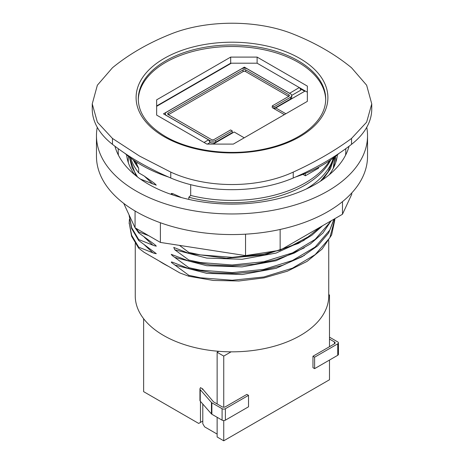 <?xml version="1.0" encoding="UTF-8"?>
<svg xmlns="http://www.w3.org/2000/svg" width="464" height="464" viewBox="0 0 464 464"><rect width="100%" height="100%" fill="white"/><g stroke="black" fill="none" stroke-linecap="round" stroke-linejoin="round"><path stroke-width="0.7" d="M200.767 387.817L202.42 388.768L213.359 401.667A2.337 1.351 0 0 0 213.794 402.01L222.088 406.8A2.337 1.351 0 0 0 225.388 406.8L246.871 394.394L248.524 395.351L225.388 408.709A2.337 1.351 180 0 1 222.088 408.709L211.874 402.81A2.337 1.351 180 0 1 211.445 402.468L200.251 389.69A2.801 1.618 180 0 1 199.949 388.96A2.801 1.618 180 0 1 200.767 387.817M202.42 389.18L202.42 388.768M199.949 388.96L199.949 400.409A2.801 1.618 180 0 0 200.251 401.14L211.445 413.917A2.337 1.351 180 0 0 211.874 414.259L222.088 420.158A2.337 1.351 180 0 0 225.388 420.158L248.524 406.8L248.524 395.351M329.492 337.16L337.751 341.927A2.337 1.351 180 0 1 338.436 342.879A2.337 1.351 180 0 1 337.751 343.836L314.621 357.193L312.968 356.236L334.445 343.836A2.337 1.351 0 0 0 335.13 342.879A2.337 1.351 0 0 0 334.445 341.927L329.492 339.062M338.436 342.879L338.436 354.328A2.337 1.351 180 0 1 337.751 355.285L314.621 368.636L314.621 357.193M314.621 368.636L312.968 367.685L312.968 356.236M300.063 88.595L304.697 91.269M168.403 114.712L243.037 71.624A1.868 1.079 180 0 1 245.682 71.624L288.654 96.431M210.018 142.373A4.205 2.43 0 0 0 215.673 142.216L232.267 132.64L232.267 130.9L230.614 129.943L214.02 139.525A1.868 1.079 180 0 1 211.381 139.525L168.217 114.602A1.868 1.079 180 0 1 167.672 113.842A1.868 1.079 180 0 1 168.217 113.077L243.037 69.878A1.868 1.079 180 0 1 245.682 69.878L288.84 94.801A1.868 1.079 180 0 1 289.391 95.561A1.868 1.079 180 0 1 288.84 96.326L272.252 105.902L273.905 106.859L290.493 97.278A4.205 2.43 0 0 0 291.728 95.561A4.205 2.43 0 0 0 290.493 93.844L247.335 68.927A4.205 2.43 0 0 0 241.384 68.927L166.564 112.126A4.205 2.43 0 0 0 165.335 113.842A4.205 2.43 0 0 0 166.564 115.559L209.728 140.476A4.205 2.43 0 0 0 215.673 140.476L232.267 130.9M272.252 105.902L272.252 107.642L273.905 108.599L290.493 99.018A4.205 2.43 0 0 0 291.728 97.301L291.728 95.561M257.114 57.095L257.114 63.203L231.339 63.203L156.652 106.326L156.652 115.101L156.652 99.835L230.678 57.095L257.114 57.095L307.348 86.101L307.348 101.361L307.348 92.203L305.237 90.985L274.282 108.814L284.362 114.637M289.571 93.31L299.286 87.551L305.237 90.985L293.909 97.481M291.717 95.398L300.927 90.086L299.553 87.702M164.964 114.712L165.335 114.498M207.338 144.101L210.099 142.512L208.533 139.867L163.461 113.842L244.36 67.135L244.36 68.214M289.501 93.194L244.36 67.135M294.524 97.127L293.892 97.469M231.339 63.203L230.678 63.203L156.652 105.943M307.348 101.361L233.322 144.101L206.886 144.101L156.652 115.101M299.286 87.551L257.114 63.203M230.678 57.095L230.678 63.203M325.699 99.83A93.705 54.102 0 0 0 232 46.499A93.705 54.102 0 0 0 138.301 99.83M170.775 172.109C206.596 188.68 257.404 188.68 293.225 172.109C315.537 161.89 334.973 150.672 351.532 138.446L366.635 122.171L371.751 103.884L366.635 85.208L351.532 67.75C334.973 54.207 315.537 42.99 293.225 34.087C257.404 19.61 206.596 19.61 170.775 34.087C148.463 42.99 129.027 54.207 112.468 67.75L97.365 85.208L92.249 103.884L97.365 122.171L112.468 138.446L139.467 156.026L170.775 172.109L170.775 178.008A280.418 161.901 180 0 1 112.468 144.345A102.822 59.363 180 0 1 92.249 108.994L92.249 103.884M371.751 103.884L371.751 108.994A102.822 59.363 180 0 1 351.532 144.345A280.418 161.901 180 0 1 293.225 178.008A102.822 59.363 180 0 1 170.775 178.008M168.426 176.993A128.058 73.933 180 0 1 124.891 153.335M339.109 153.335A128.058 73.933 180 0 1 295.574 176.993M334.776 156.919L333.274 168.299M333.877 167.075L334.793 157.661M190.687 184.678L190.687 195.443A103.756 59.902 0 0 0 329.753 160.573M179.481 245.381L188.825 252.41L188.831 253.361M322.613 225.73L311.837 235.271L298.259 243.507L264.579 254.893L226.304 258.28L188.836 253.373L173.762 247.422L174.742 249.754L188.836 260.049L200.425 262.525L232.145 264.979L263.859 261.719L292.471 252.903L315.166 239.389L329.817 222.523L330.548 221.148M188.831 260.043L188.831 260.994M331.192 220.777L322.967 232.969L310.474 243.878L294.35 253.013L275.291 259.933L254.197 264.294L232.064 265.93L209.931 264.834L188.836 261.006L171.239 254.347L172.243 255.571L188.831 267.682L188.831 268.627L172.585 262.235L171.355 261.951L171.465 262.508L188.836 275.314L200.425 277.785L232.145 280.244L263.859 276.985L292.471 268.169L315.166 254.655L329.817 237.788L334.811 219.008M188.831 275.309L188.831 276.26M334.799 219.959L331.609 234.993L322.126 249.069L307.075 261.389L287.367 271.202L264.149 277.866L238.943 280.981L213.312 280.453L188.836 276.26L179.928 272.977L143.904 252.178L138.684 248.159L138.678 247.208M129.381 219.426L129.207 222.807L131.643 235.294L138.719 247.196L154.129 253.298L156.31 253.675L138.719 240.52M138.678 240.526L138.678 239.575M138.724 239.569L154.129 245.665L156.322 246.158L154.93 244.725L138.719 232.887M138.678 232.893L138.678 231.942M138.724 231.936L148.724 235.689M140.377 179.075L156.275 185.159L154.419 183.28L143.927 175.856M143.904 175.856L138.678 172.84L138.678 168.264L136.822 164.343L136.822 162.278M190.687 195.443L188.831 197.217L188.831 199.41M181.569 197.606L172.585 193.546L171.204 193.465L172.817 194.961M134.247 160.573A103.756 59.902 0 0 0 136.822 164.343M159.007 260.896A96.744 55.854 0 0 0 163.589 263.738A96.744 55.854 0 0 0 168.507 266.382M133.255 159.889A102.822 59.363 0 0 0 138.678 168.264M138.678 172.84A102.822 59.363 180 0 1 130.68 158.027M138.719 231.93L136.085 228.392M130.825 218.672L135.012 227.691M135.088 227.818L138.562 232.696M137.53 176.987L131.892 167.208L129.346 157.012M129.27 156.954L136.004 175.798M333.32 158.027A102.822 59.363 180 0 1 306.054 189.103M188.831 197.217A102.822 59.363 0 0 0 330.745 159.889M322.816 179.638L330.426 168.792L334.3 157.284M334.074 157.453L328.06 171.871L320.421 181.238M129.207 222.842L131.573 236.228L138.643 248.107M320.404 227.006L307.974 236.953L292.442 245.27L281.59 249.412M277.814 250.606L263.83 254.086L232.128 257.346L200.419 254.893L188.836 252.416M138.719 239.563L131.701 227.778L129.207 215.4M129.212 215.621L131.602 228.508L138.562 240.329M188.831 268.633L211.897 272.681L236.106 273.487L260.066 271.028L282.425 265.338L302.006 256.766L317.718 245.804L328.611 232.998L334.15 219.072M333.923 219.199L329.724 230.144L315.149 247.039L292.413 260.524L263.859 269.364L232.151 272.623L200.413 270.152L188.831 267.682M135.587 175.462L135.227 174.603M302.928 174.371L305.364 175.775L318.582 168.142L318.582 167.284M305.364 173.408L305.364 175.775M135.256 243.438L135.256 295.98A96.744 55.854 0 0 0 163.589 335.478A96.744 55.854 0 0 0 269.021 347.582A96.744 55.854 0 0 0 328.744 295.98L328.744 240.462M244.226 137.808L234.181 132.008L213.231 144.101M204.044 142.46L208.533 139.867M285.87 113.767L275.79 107.944M202.785 389.598L202.785 388.942L202.455 388.751L202.455 389.215M200.802 387.834L200.471 387.602L200.471 388.014M143.631 318.716L143.631 391.651L198.691 423.435L202.785 421.068M200.471 401.389L200.471 422.408M217.129 434.084L204.636 426.874L202.785 423.742L202.785 404.034M218.782 351.312L217.129 352.269L217.129 403.935M217.129 417.293L217.129 436.984L223.741 440.8L223.741 420.552M223.741 407.195L223.741 356.085L231.095 351.834M329.492 360.052L329.492 379.743L223.741 440.8M328.744 295.458L329.492 295.029L329.492 346.695M328.744 294.599L329.492 295.029M217.129 352.269L223.741 356.085M273.905 106.859L273.905 108.599M123.731 203.389L135.065 227.801L160.393 242.428L245.543 255.6L280.146 250.247L342.484 214.258L351.753 194.283L351.753 192.96M160.393 222.755L160.393 242.428M245.543 234.175L245.543 255.6M135.065 211.004L135.065 227.801M96.466 135.708L96.466 156.316A135.534 78.254 0 0 0 180.131 228.607A135.534 78.254 0 0 0 327.839 211.648A135.534 78.254 0 0 0 367.534 156.316L367.534 135.708A135.534 78.254 180 0 1 327.839 191.04A135.534 78.254 180 0 1 180.131 208A135.534 78.254 180 0 1 96.466 135.708A135.534 78.254 180 0 1 97.254 127.281M134.763 174.789A105.624 60.981 180 0 1 126.579 154.785A105.624 60.981 0 0 0 126.585 154.79M337.415 154.79A105.624 60.981 0 0 0 337.415 154.785A105.624 60.981 180 0 1 329.237 174.789M349.067 146.235A118.477 68.405 180 0 1 315.775 184.075A118.477 68.405 180 0 1 195.245 200.732A118.477 68.405 180 0 1 114.933 146.235M366.746 127.281A135.534 78.254 180 0 1 367.534 135.708M280.146 229.46L280.146 250.247M342.484 201.643L342.484 214.258M225.388 420.158L225.388 408.709M222.088 420.158L222.088 408.709M211.874 414.259L211.874 402.81M211.445 413.917L211.445 402.468M200.251 401.14L200.251 389.69M337.751 355.285L337.751 343.836M334.445 343.836L334.445 341.927M209.728 140.476L209.728 141.88M215.673 140.476L215.673 142.216M168.217 113.077L168.217 114.602M243.037 69.878L243.037 71.624M245.682 69.878L245.682 71.624M138.295 99.076A93.705 54.102 180 0 1 232 44.973A93.705 54.102 180 0 1 325.705 99.076C325.612 111.093 318.925 122.049 305.648 131.95C293.068 140.94 277.066 147.071 257.653 150.336C225.481 155.776 188.651 150.203 165.352 136.474C147.529 125.756 138.51 113.286 138.295 99.076M164.186 136.723A95.903 55.367 0 0 0 324.632 111.899A95.903 55.367 0 0 0 207.182 44.092A95.903 55.367 0 0 0 164.186 136.723M112.468 144.345L112.468 138.446M293.225 178.008L293.225 172.109M351.532 144.345L351.532 138.446M144.542 176.314L152.772 184.028M188.889 246.836L221.113 251.819M144.536 245.004L152.772 252.718M174.742 265.019L206.805 273.366L242.214 274.526L276.213 268.291L304.425 255.391M174.742 249.754L206.729 258.088L242.057 259.277L275.999 253.095L304.21 240.265M144.321 237.208L152.766 245.085M174.742 257.387L206.735 265.721L242.04 266.887L276.039 260.733L304.227 247.886M288.84 94.801L288.84 96.326M290.493 97.278L290.493 99.018M128.337 162.673A103.756 59.902 180 0 1 128.453 156.316M335.547 156.316A103.756 59.902 180 0 1 335.663 162.673M118.43 155.191A113.802 65.702 180 0 1 118.262 148.7M345.738 148.7A113.802 65.702 180 0 1 345.57 155.191M334.822 158.891L334.822 157.94M129.178 223.764L129.178 222.813M334.822 219.948L334.822 218.996M129.178 216.131L129.178 215.18M165.335 114.921L165.335 113.842"/></g></svg>
